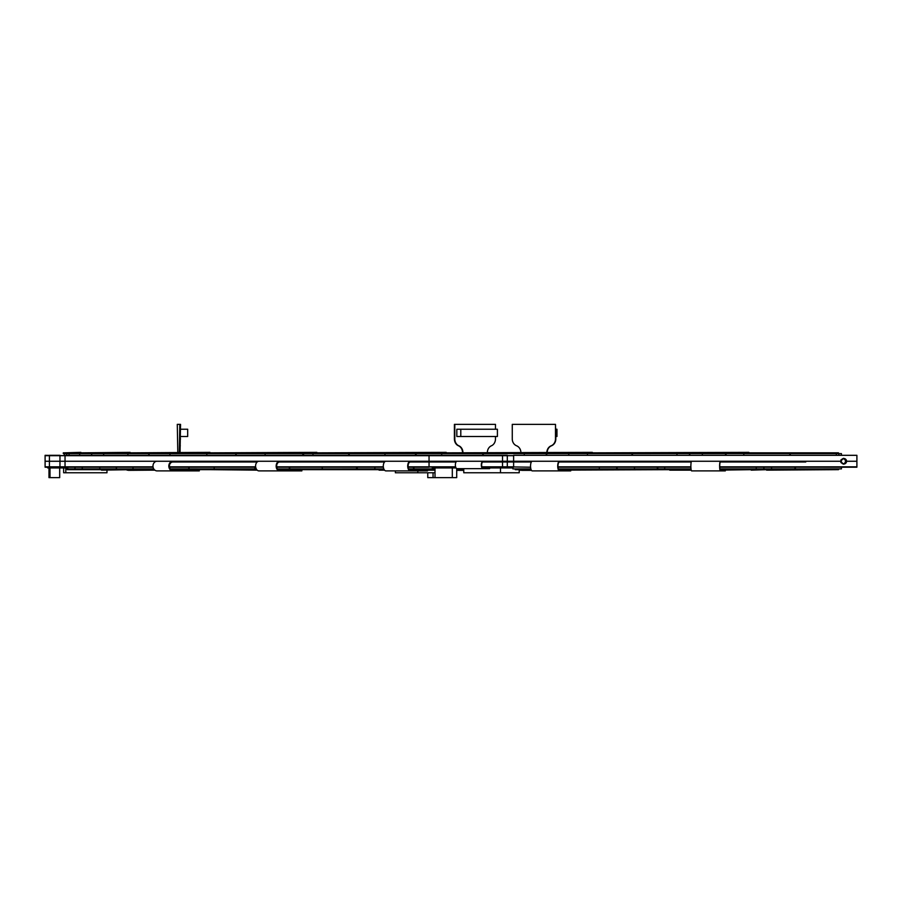 <?xml version="1.0" encoding="UTF-8"?>
<svg xmlns="http://www.w3.org/2000/svg" width="902" height="902" viewBox="0 0 902 902"><rect width="100%" height="100%" fill="white"/><g stroke="black" fill="none" stroke-linecap="round" stroke-linejoin="round"><path stroke-width="1.35" d="M719.762 467.202L856.9 467.202L719.751 466.83L856.9 466.83L856.9 461.26L846.583 461.26L856.9 461.26L856.9 455.318L513.621 455.318M153.092 467.202L45.1 467.202L49.418 466.83L45.1 466.83L45.1 461.26L49.418 461.26L49.418 455.679L45.1 455.679L65.034 455.679L45.1 455.318L45.1 461.26L65.034 461.26L59.96 461.26L59.96 455.679L513.621 455.679L513.621 461.26M65.034 467.202L59.96 466.83L59.96 461.26L49.418 461.26L49.418 466.83L153.024 466.83L65.034 466.83L65.034 461.26L159.158 461.26L65.034 461.26L65.034 455.679L507.307 455.679L507.307 461.26M844.926 463.786L843.471 464.169L840.574 461.26L803.231 461.26L840.574 461.26L843.494 458.34L844.926 458.723M844.419 458.566L843.404 458.351M502.515 461.26L502.515 455.318L507.307 455.318M429.048 461.26L429.048 455.318L502.515 455.318M843.404 464.169L844.419 463.955M690.887 466.83L558 466.83L690.887 466.83M530.59 467.202L507.307 466.83L513.621 466.83L513.621 461.982M455.713 467.202L408.144 466.83L455.611 466.83L429.048 466.83L429.048 461.982M383.339 466.83L276.734 466.83L383.339 466.83M255.627 466.83L169.497 466.83L255.627 466.83M481.939 466.83L507.307 466.83L481.939 466.83M502.515 461.982L502.515 467.202L482.096 467.202M49.418 455.318L59.96 455.318M65.034 455.318L429.048 455.318M59.96 467.202L49.418 467.202M429.048 467.202L408.189 467.202M383.373 467.202L276.79 467.202M256.236 468.893L255.661 467.202L169.565 467.202M513.621 467.202L502.515 467.202M690.898 467.202L558.034 467.202M846.583 461.26A2.762 2.762 90 0 0 843.821 458.498A2.762 2.762 90 0 0 841.07 461.26A2.762 2.762 90 0 0 843.821 464.011A2.762 2.762 90 0 0 846.583 461.26M846.335 461.26A2.514 2.514 -90 0 1 843.821 463.775A2.514 2.514 -90 0 1 841.307 461.26A2.514 2.514 -90 0 1 843.821 458.735A2.514 2.514 -90 0 1 846.335 461.26M840.867 459.986L843.821 458.498M843.821 464.011L840.867 462.523M558.744 469.671L691.135 469.671M720.078 469.671L768.741 469.671L768.741 468.939L838.477 468.939L838.477 469.671L768.741 469.671M667.548 469.671L667.548 468.939L691.022 468.939M753.069 469.671L753.069 468.939L768.741 468.939M719.92 468.939L753.069 468.939M664.729 467.202L664.729 468.893L594.824 468.939M669.521 468.939L691.022 468.893L657.332 468.893L657.332 467.202M669.712 469.671L558.53 470.156M751.208 469.671L719.976 470.156M691.236 470.156L669.712 470.156M766.576 469.671L751.208 470.156M763.825 467.202L763.825 468.893L719.92 468.893L751.445 468.939M756.237 467.202L756.237 468.893M771.56 467.202L771.56 468.893L763.825 468.893M763.971 467.202L763.971 468.893M530.883 468.939L515.301 468.939L515.301 469.671L531.12 469.671M632.031 469.671L632.031 468.939L667.548 468.939M596.132 469.671L596.132 468.939L632.031 468.939M558.394 468.939L596.132 468.939M512.866 467.202L512.866 468.893L530.872 468.893L517.387 468.939M517.556 469.671L531.357 470.156M616.742 467.202L616.742 468.893M599.356 467.202L599.356 468.893M634.467 467.202L634.467 468.893L657.332 468.939M617.092 467.202L617.092 468.893M278.199 469.671L384.184 469.671M409.282 469.671L435.012 469.671M456.705 469.671L463.763 469.671M376.81 469.671L376.81 468.939L383.824 468.939M456.705 468.939L463.763 468.939M408.753 468.939L435.012 468.939M413.917 467.202L413.917 468.893L408.719 468.893L413.511 468.939M413.511 467.202L413.511 468.893L435.012 468.893L413.917 468.939M374.86 467.202L374.86 468.893L289.339 468.939M378.93 468.939L374.86 468.893M379.054 469.671L318.598 469.671M435.012 470.156L408.944 470.156M384.534 470.156L379.054 470.156M463.763 470.156L456.705 470.156M463.763 468.893L456.705 468.893M319.353 469.671L319.353 468.939L376.81 468.939M277.512 468.939L319.353 468.939M289.339 467.202L289.339 468.893L318.834 468.939M356.572 467.202L356.572 468.893M322.273 467.202L322.273 468.893M289.689 467.202L289.689 468.939M357.26 467.202L357.26 468.893M171.245 469.671L256.732 469.671M211.598 469.671L211.598 468.939L256.258 468.939M170.422 468.939L211.598 468.939M189.07 467.202L189.07 468.893L170.388 468.893L188.811 468.939M188.811 467.202L188.811 468.893L211.53 468.939M211.305 469.671L257.194 470.156M254.849 467.202L254.849 468.893L189.07 468.939M214.169 467.202L214.169 468.893M255.661 468.893L254.849 468.893M80.718 469.671L80.718 468.939L67.176 468.939L67.176 469.671L154.332 469.671M99.851 469.671L99.851 468.939L153.768 468.939M130.88 469.671L130.88 468.939M116.471 467.202L116.471 468.893L67.774 468.893L67.774 467.202M116.302 467.202L116.302 468.893L101.52 468.939M99.784 467.202L99.784 468.893M101.486 469.671L68.451 469.671M131.061 469.671L101.486 470.156M154.873 470.156L131.061 470.156M153.746 468.893L116.302 468.939M132.989 467.202L132.989 468.893M131.252 468.939L116.471 468.939M80.718 468.939L99.851 468.939M74.979 467.202L74.979 468.893L68.529 468.939M82.262 467.202L82.262 468.893M75.058 467.202L74.979 468.939M81.507 468.939L75.058 468.939M63.636 468.939L63.636 469.671M657.806 467.202L657.806 468.939M795.429 467.202L795.429 468.893L771.56 468.893L794.944 468.893L794.944 467.202M841.453 467.202L841.453 468.893L794.944 468.939M836.391 469.671L766.576 470.156M836.605 468.939L795.429 468.939M833.234 452.838L833.234 453.571L838.477 453.571L838.477 452.838L746.766 452.838L746.766 453.571L63.298 453.571L63.298 452.838L67.83 452.838L67.83 453.571M833.234 453.571L746.766 453.571M789.814 455.318L789.814 453.616L841.453 453.616L841.453 455.318M743.8 455.318L743.8 453.616L790.299 453.616L790.299 455.318M748.852 452.838L836.391 452.838M838.905 455.318L838.905 453.616M836.323 455.318L836.323 453.616M838.86 455.318L838.86 453.616M748.649 453.616L789.814 453.571M831.475 453.571L790.299 453.616M746.766 452.838L590.111 452.838L590.111 453.571M673.749 452.838L673.749 453.571M699.67 452.838L699.67 453.571M631.975 455.318L631.975 453.616L726.054 453.571L726.054 455.318M587.461 455.318L587.461 453.616L632.449 453.616L632.449 455.318M592.332 452.838L748.852 452.353M689.759 455.318L689.759 453.616M702.32 455.318L702.32 453.616L726.054 453.616M676.962 455.318L676.962 453.616M689.511 455.318L689.511 453.616M592.152 453.616L631.975 453.571M672.272 453.571L632.449 453.616M590.111 452.838L443.942 452.838L443.942 453.571M521.085 452.838L521.085 453.571M566.569 452.838L566.569 453.571M482.795 455.318L482.795 453.616L587.461 453.616L568.767 453.616L568.767 455.318M441.732 455.318L441.732 453.616L483.224 453.616L483.224 455.318M446.197 452.838L592.332 452.353M546.747 455.318L546.747 453.616M524.288 455.318L524.288 453.616M546.308 455.318L546.308 453.616M446.062 453.616L482.795 453.571M519.969 453.571L483.224 453.616M443.942 452.838L314.651 452.838L314.651 453.571M381.941 452.838L381.941 453.571M348.792 455.318L348.792 453.616L441.732 453.616M312.983 455.318L312.983 453.616L349.164 453.616L349.164 455.318M316.839 452.838L446.197 452.353M416.115 455.318L416.115 453.616M384.974 455.318L384.974 453.616M415.506 455.318L415.506 453.616M316.749 453.616L348.792 453.571M381.208 453.571L349.164 453.616M314.651 452.838L207.877 452.838L207.877 453.571M262.369 452.838L262.369 453.571M235.817 455.318L235.817 453.616L312.983 453.616M206.817 455.318L206.817 453.616L236.121 453.616L236.121 455.318M209.918 452.838L316.839 452.353M303.579 455.318L303.579 453.616M265.12 455.318L265.12 453.616M302.824 455.318L302.824 453.616M209.873 453.616L235.817 453.571M262.076 453.571L236.121 453.616M207.877 452.838L128.309 452.838L128.309 453.571M167.614 452.838L167.614 453.571M148.819 455.318L148.819 453.616L206.817 453.616M127.904 455.318L127.904 453.616L149.044 453.616L149.044 455.318M130.091 452.838L209.918 452.353M169.959 455.318L169.959 453.616M130.102 453.616L148.819 453.571M167.761 453.571L149.044 453.616M128.309 452.838L79.399 452.838L79.399 453.571M101.813 452.838L101.813 453.571M91.598 455.318L91.598 453.616L127.904 453.616M79.669 455.318L79.669 453.616L91.722 453.616L91.722 455.318M80.864 452.838L130.091 452.353M103.651 455.318L103.651 453.616M80.921 453.616L91.598 453.571M102.388 453.571L91.722 453.616M79.399 452.838L67.83 452.838M66.647 455.318L66.647 453.616L79.669 453.616M64.234 455.318L64.234 453.616L66.669 453.616L66.669 455.318M64.38 452.838L80.864 452.353M69.082 455.318L69.082 453.616M64.482 453.616L66.647 453.571M68.823 453.571L66.669 453.616M725.569 455.318L725.569 453.616M432.306 467.202L432.306 467.924L456.051 467.924M501.241 467.202L501.241 467.924L481.984 467.924M506.755 467.202L506.755 467.924L501.241 467.924M512.866 467.924L506.755 467.924M520.905 452.353A7.272 6.483 -90 0 0 516.598 445.791A7.272 6.483 90 0 1 512.268 438.924L512.268 424.368L555.485 424.368L555.485 438.924A7.272 6.483 90 0 1 551.167 445.791A7.272 6.483 -90 0 0 546.849 452.353M555.485 424.368L555.824 438.924A7.272 6.483 90 0 1 551.494 445.791A7.272 6.483 -90 0 0 547.187 452.353M463.763 468.657L463.763 472.772L500.497 472.772L500.497 467.924M519.214 470.156L519.214 472.772L500.497 472.772M521.559 470.156L519.214 470.348M531.481 470.348L521.559 470.348M435.012 467.924L435.012 477.632L427.762 477.632L427.762 472.772M452.308 467.924L452.308 477.632L435.012 477.632M456.705 468.578L456.705 477.632L452.308 477.632M555.824 436.5L556.962 436.5L556.962 429.228L555.824 429.228M47.648 467.202L47.648 467.924L51.696 467.924L51.696 467.202M63.805 467.202L63.805 467.924L51.696 467.924M67.774 467.924L63.805 467.924M177.795 452.353L177.288 424.368L179.825 424.368L179.318 452.353M179.825 424.368L180.547 424.368L180.039 452.353M63.636 467.924L63.636 472.772L65.801 472.772L65.801 467.924M106.977 470.156L106.977 472.772L65.801 472.772M127.058 470.156L128.321 470.156M152.551 470.156L128.321 470.348M48.99 467.924L48.99 477.632L50.005 477.632L50.005 467.924M59.69 467.924L59.69 477.632L50.005 477.632M180.547 436.5L187.684 436.5L187.684 429.228L180.547 429.228M495.48 429.228L495.48 424.368L454.405 424.368L454.405 438.924A7.272 6.1 90 0 0 458.464 445.791A7.272 6.1 -90 0 1 462.534 452.353M454.8 424.368L454.8 438.924A7.272 6.1 90 0 0 458.87 445.791A7.272 6.1 -90 0 1 462.929 452.353M487.351 452.353A7.272 6.1 -90 0 1 491.41 445.791A7.272 6.1 90 0 0 495.48 438.924L495.48 436.5M460.798 429.228L456.829 429.228L456.829 436.5L497.408 436.5L497.408 429.228L460.798 429.228L460.798 436.5M395.369 470.889L395.369 472.772L417.829 472.772L417.829 470.889M435.012 472.772L417.829 472.772M463.763 470.348L456.705 470.348M433.05 472.772L433.05 477.632M805.768 461.26L159.158 461.26M805.768 461.982L720.754 461.982L720.371 461.26A4.814 0.755 90 0 0 719.627 466.075A4.814 0.755 90 0 0 720.371 470.889L725.309 470.889L725.309 470.156L720.371 470.156A4.082 0.643 -90 0 1 719.74 466.075A4.082 0.643 -90 0 1 720.371 461.982L720.754 461.982M803.231 461.26L803.231 461.982M691.236 461.982L560.311 461.982L559.443 461.26A4.814 1.725 90 0 0 557.718 466.075A4.814 1.725 90 0 0 559.443 470.889L570.74 470.889L570.74 470.156L559.443 470.156A4.082 1.466 -90 0 1 557.977 466.075A4.082 1.466 -90 0 1 559.443 461.982L560.311 461.982M531.357 461.982L484.081 461.982L484.081 461.26L482.987 461.26A3.698 1.68 90 0 0 481.307 464.958A3.698 1.68 90 0 0 482.987 468.657L489.594 468.657L489.594 467.924L482.987 467.924A2.977 1.353 -90 0 1 481.634 464.958A2.977 1.353 -90 0 1 482.987 461.982L484.081 461.982M456.051 461.982L411.65 461.982L411.65 461.26L410.331 461.26A4.814 2.627 90 0 0 407.704 466.075A4.814 2.627 90 0 0 410.331 470.889L427.503 470.889L427.503 470.156L410.331 470.156A4.082 2.221 -90 0 1 408.11 466.075A4.082 2.221 -90 0 1 410.331 461.982L411.65 461.982M384.534 461.982L281.277 461.982L281.277 461.26L279.564 461.26A4.814 3.405 90 0 0 276.159 466.075A4.814 3.405 90 0 0 279.564 470.889L301.866 470.889L301.866 470.156L279.564 470.156A4.082 2.886 -90 0 1 276.677 466.075A4.082 2.886 -90 0 1 279.564 461.982L281.277 461.982M257.194 461.982L174.898 461.982L174.898 461.26L172.868 461.26A4.814 4.036 90 0 0 168.821 466.075A4.814 4.036 90 0 0 172.868 470.889L199.308 470.889L199.308 470.156L172.868 470.156A4.082 3.428 -90 0 1 169.441 466.075A4.082 3.428 -90 0 1 172.868 461.982L174.898 461.982M482.987 461.26L457.055 461.26A3.698 1.68 90 0 0 455.375 464.958A3.698 1.68 90 0 0 457.055 468.657L482.987 468.657M720.371 461.26L691.631 461.26A4.814 0.755 90 0 0 690.876 466.075A4.814 0.755 90 0 0 691.631 470.889L720.371 470.889M559.443 461.26L532.27 461.26A4.814 1.725 90 0 0 530.545 466.075A4.814 1.725 90 0 0 532.27 470.889L559.443 470.889M410.331 461.26L385.921 461.26A4.814 2.627 90 0 0 383.305 466.075A4.814 2.627 90 0 0 385.921 470.889L410.331 470.889M279.564 461.26L258.987 461.26A4.814 3.405 90 0 0 255.582 466.075A4.814 3.405 90 0 0 258.987 470.889L279.564 470.889M172.868 461.26L157.016 461.26A4.814 4.036 90 0 0 152.979 466.075A4.814 4.036 90 0 0 157.016 470.889L172.868 470.889M507.307 467.202L507.307 461.982M843.393 458.78A2.514 2.514 -90 0 1 843.393 463.729M180.299 445.791L179.566 445.791M180.547 438.924L179.825 438.924"/></g></svg>
